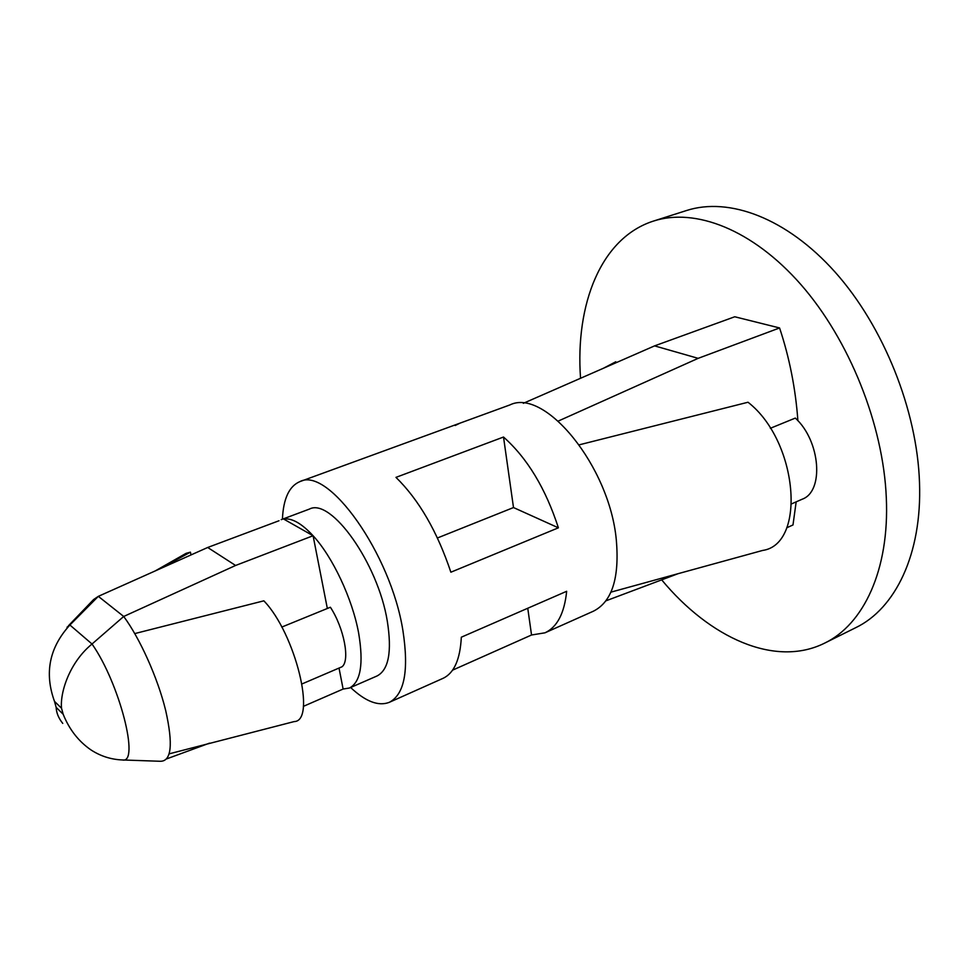 <?xml version="1.0" encoding="UTF-8"?>
<svg xmlns="http://www.w3.org/2000/svg" width="968" height="968" viewBox="0 0 968 968"><rect width="100%" height="100%" fill="white"/><g stroke="black" fill="none" stroke-linecap="round" stroke-linejoin="round"><path stroke-width="1.45" d="M155.195 570.938L186.11 553.333L190.406 552.159L159.72 568.918M190.406 552.159L191.035 554.93M169.11 753.854L294.139 721.583C316.79 721.317 295.47 633.423 263.853 600.826L134.733 633.592M122.428 759.965C111.03 759.505 100.527 756.153 90.931 749.897C78.505 741.306 69.26 729.424 63.186 714.275L61.516 708.213C59.98 692.156 69.672 662.269 92.02 644.01L69.902 625.013L98.337 596.349L123.71 616.471L92.02 644.01C119.5 682.997 140.13 764.018 122.428 759.965L160.156 761.271C171.445 761.55 173.284 744.634 165.697 710.536L165.528 709.895C157.736 678.024 139.9 638.299 123.71 616.471L235.587 565.469L313.087 535.74L327.341 608.485M281.773 627.082L330.391 607.239C344.064 628.111 350.259 660.708 342.006 666.783L302.064 683.904M165.697 710.536L165.528 709.895M279.002 520.748L207.697 547.477L98.337 596.349L93.606 599.543L68.571 625.63M303.347 706.374L343.12 689.047L339.018 668.065M166.617 758.9L209.56 743.134M313.087 535.74L283.612 519.017C291.828 517.832 301.665 523.398 313.087 535.74C332.762 557.024 352.425 598.902 358.656 633.157C363.762 663.794 360.701 682.077 349.448 688.018L343.12 689.047M281.216 519.659L309.409 509.083C330.923 497.419 377.968 563.17 387.297 621.117C392.101 651.597 388.688 669.88 377.048 675.966L349.448 688.018M207.697 547.477L235.587 565.469M67.022 627.24L69.902 625.013C49.356 647.556 44.213 673.002 54.486 701.364L61.516 708.213M62.751 723.411C58.564 718.171 56.374 712.823 56.156 707.366L54.486 701.364M282.414 519.211C283.346 498.677 289.178 486.154 299.886 481.616C328.079 466.165 390.83 553.563 402.918 630.604C409.028 670.485 404.491 694.395 389.33 702.32C378.488 706.519 365.577 701.582 350.61 687.498M299.886 481.616L509.87 404.939C544.742 387.515 609.574 466.298 616.301 539.841C619.617 578.005 611.994 601.781 593.457 611.171L544.972 632.818C557.169 627.155 564.404 613.313 566.667 591.291L461.325 637.198C460.175 659.474 454.065 673.196 443.005 678.35L389.33 702.32M558.391 527.814C545.589 488.404 527.294 458.142 503.517 437.028L513.5 507.559L558.391 527.814L450.87 572.209C437.246 531.492 418.95 499.875 395.972 477.369L503.517 437.028M459.994 423.149L455.19 425.496M452.564 670.159L531.541 634.996L544.972 632.818M527.754 608.243L531.541 634.996M513.5 507.559L437.451 537.978M606.561 366.884L615.793 361.766L603.427 368.264M615.902 362.794L615.793 361.766M579.324 444.808L748.022 402.24C798.225 441.287 806.465 544.403 762.59 550.453L762.397 550.502M558.282 421.056L698.158 358.341L654.562 345.879L523.313 403.317M797.898 420.729C795.563 388.555 789.452 357.628 779.579 327.958L734.748 316.766L654.562 345.879M779.579 327.958L698.158 358.341M605.944 600.826L678.084 573.685M796.168 501.86L792.986 524.971L786.706 527.79M791.788 503.784L802.133 499.234C824.264 491.55 820.549 441.021 795.333 418.079L770.334 428.292M580.546 378.27C575.149 304.133 601.007 237.765 653.533 221.055C695.169 207.588 752.39 229.295 800.887 284.544C849.263 339.756 883.288 424.674 886.301 497.649C889.628 569.983 863.48 624.554 824.603 643.151C774.896 667.908 709.568 637.634 661.688 579.856M653.533 221.055L686.554 210.516C728.928 196.819 786.669 217.885 835.19 272.202C883.602 326.482 917.156 410.263 919.503 482.608C922.165 554.301 895.206 608.775 855.639 627.724L824.603 643.151M63.186 714.275L56.156 707.366M762.578 550.453L610.929 592.15"/></g></svg>
